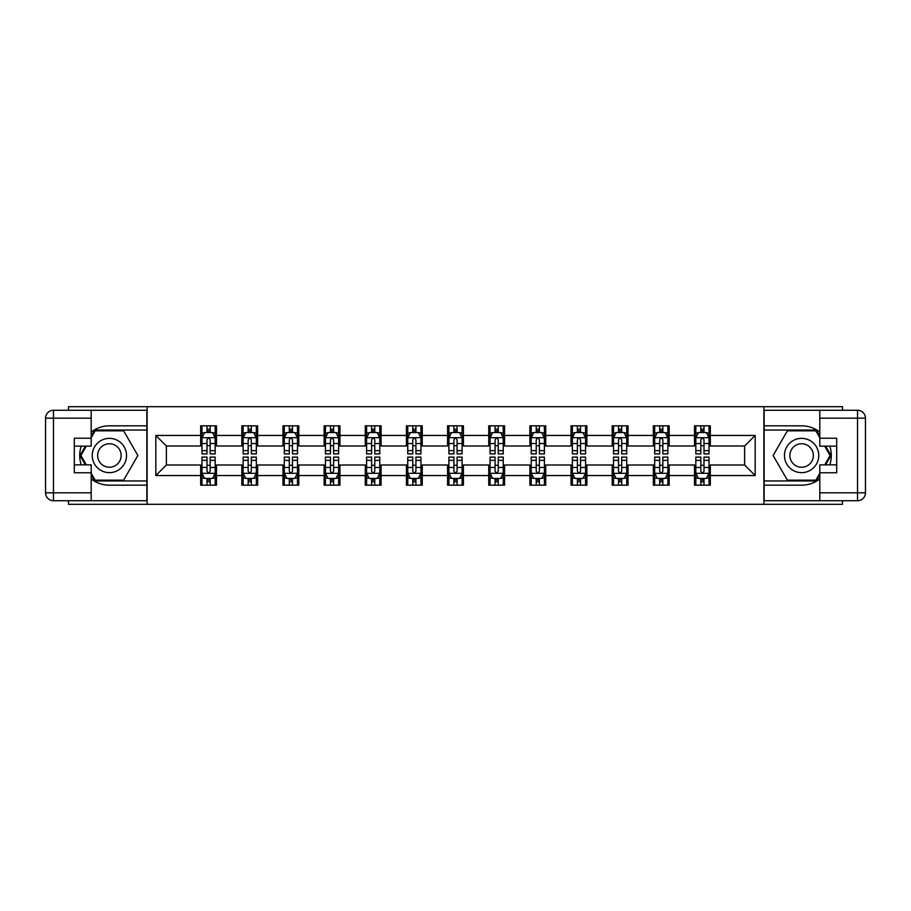 <?xml version="1.0" encoding="UTF-8"?>
<svg xmlns="http://www.w3.org/2000/svg" width="911" height="911" viewBox="0 0 911 911"><rect width="100%" height="100%" fill="white"/><g stroke="black" fill="none" stroke-linecap="round" stroke-linejoin="round"><path stroke-width="1.37" d="M68.496 500.743L68.496 504.307L842.504 504.307L842.504 500.743M842.504 410.257L842.504 406.693L763.885 406.693L763.885 504.307M763.885 406.693L68.496 406.693L68.496 410.257M147.115 504.307L147.115 406.693M710.329 435.447L710.329 425.824L694.501 425.824L694.501 435.447L669.175 435.447L669.175 425.824L653.358 425.824L653.358 435.447L628.032 435.447L628.032 425.824L612.203 425.824L612.203 435.447L586.878 435.447L586.878 425.824L571.049 425.824L571.049 435.447L545.723 435.447L545.723 425.824L529.895 425.824L529.895 435.447L504.569 435.447L504.569 425.824L488.74 425.824L488.74 435.447L463.414 435.447L463.414 425.824L447.586 425.824L447.586 435.447L422.26 435.447L422.26 425.824L406.431 425.824L406.431 435.447L381.105 435.447L381.105 425.824L365.277 425.824L365.277 435.447L339.951 435.447L339.951 425.824L324.122 425.824L324.122 435.447L298.797 435.447L298.797 425.824L282.968 425.824L282.968 435.447L257.642 435.447L257.642 425.824L241.825 425.824L241.825 435.447L216.499 435.447L216.499 425.824L200.671 425.824L200.671 435.447L155.815 435.447L155.815 475.553L166.371 464.997L200.671 464.997L200.671 485.176L216.499 485.176L216.499 464.997L241.825 464.997L241.825 485.176L257.642 485.176L257.642 464.997L282.968 464.997L282.968 485.176L298.797 485.176L298.797 464.997L324.122 464.997L324.122 485.176L339.951 485.176L339.951 464.997L365.277 464.997L365.277 485.176L381.105 485.176L381.105 464.997L406.431 464.997L406.431 485.176L422.26 485.176L422.26 464.997L447.586 464.997L447.586 485.176L463.414 485.176L463.414 464.997L488.74 464.997L488.74 485.176L504.569 485.176L504.569 464.997L529.895 464.997L529.895 485.176L545.723 485.176L545.723 464.997L571.049 464.997L571.049 485.176L586.878 485.176L586.878 464.997L612.203 464.997L612.203 485.176L628.032 485.176L628.032 464.997L653.358 464.997L653.358 485.176L669.175 485.176L669.175 464.997L694.501 464.997L694.501 485.176L710.329 485.176L710.329 464.997L744.629 464.997L744.629 446.003L710.329 446.003L710.329 435.447L755.185 435.447L755.185 475.553L710.329 475.553M694.501 475.553L669.175 475.553M653.358 475.553L628.032 475.553M612.203 475.553L586.878 475.553M571.049 475.553L545.723 475.553M529.895 475.553L504.569 475.553M488.74 475.553L463.414 475.553M447.586 475.553L422.26 475.553M406.431 475.553L381.105 475.553M365.277 475.553L339.951 475.553M324.122 475.553L298.797 475.553M282.968 475.553L257.642 475.553M241.825 475.553L216.499 475.553M200.671 475.553L155.815 475.553M694.501 435.447L694.501 446.003L669.175 446.003L669.175 435.447M653.358 435.447L653.358 446.003L628.032 446.003L628.032 435.447M612.203 435.447L612.203 446.003L586.878 446.003L586.878 435.447M571.049 435.447L571.049 446.003L545.723 446.003L545.723 435.447M529.895 435.447L529.895 446.003L504.569 446.003L504.569 435.447M488.74 435.447L488.74 446.003L463.414 446.003L463.414 435.447M447.586 435.447L447.586 446.003L422.26 446.003L422.26 435.447M406.431 435.447L406.431 446.003L381.105 446.003L381.105 435.447M365.277 435.447L365.277 446.003L339.951 446.003L339.951 435.447M324.122 435.447L324.122 446.003L298.797 446.003L298.797 435.447M282.968 435.447L282.968 446.003L257.642 446.003L257.642 435.447M241.825 435.447L241.825 446.003L216.499 446.003L216.499 435.447M200.671 435.447L200.671 446.003L166.371 446.003L155.815 435.447M166.371 446.003L166.371 464.997M755.185 475.553L744.629 464.997M744.629 446.003L755.185 435.447M200.671 432.418L201.98 432.418M207.002 432.418L210.168 432.418M215.178 432.418L216.499 432.418M200.671 445.741L201.98 445.741M207.002 445.741L210.168 445.741M215.178 445.741L216.499 445.741M200.671 465.259L201.98 465.259M207.002 465.259L210.168 465.259M215.178 465.259L216.499 465.259M200.671 478.582L201.98 478.582M207.002 478.582L210.168 478.582M215.178 478.582L216.499 478.582M241.825 465.259L243.135 465.259M248.156 465.259L251.311 465.259M256.333 465.259L257.642 465.259M241.825 478.582L243.135 478.582M248.156 478.582L251.311 478.582M256.333 478.582L257.642 478.582M241.825 432.418L243.135 432.418M248.156 432.418L251.311 432.418M256.333 432.418L257.642 432.418M241.825 445.741L243.135 445.741M248.156 445.741L251.311 445.741M256.333 445.741L257.642 445.741M282.968 465.259L284.289 465.259M289.299 465.259L292.465 465.259M297.487 465.259L298.797 465.259M282.968 478.582L284.289 478.582M289.299 478.582L292.465 478.582M297.487 478.582L298.797 478.582M282.968 432.418L284.289 432.418M289.299 432.418L292.465 432.418M297.487 432.418L298.797 432.418M282.968 445.741L284.289 445.741M289.299 445.741L292.465 445.741M297.487 445.741L298.797 445.741M324.122 465.259L325.443 465.259M330.454 465.259L333.62 465.259M338.63 465.259L339.951 465.259M324.122 478.582L325.443 478.582M330.454 478.582L333.62 478.582M338.63 478.582L339.951 478.582M324.122 432.418L325.443 432.418M330.454 432.418L333.62 432.418M338.63 432.418L339.951 432.418M324.122 445.741L325.443 445.741M330.454 445.741L333.62 445.741M338.63 445.741L339.951 445.741M365.277 465.259L366.598 465.259M371.608 465.259L374.774 465.259M379.785 465.259L381.105 465.259M365.277 478.582L366.598 478.582M371.608 478.582L374.774 478.582M379.785 478.582L381.105 478.582M365.277 432.418L366.598 432.418M371.608 432.418L374.774 432.418M379.785 432.418L381.105 432.418M365.277 445.741L366.598 445.741M371.608 445.741L374.774 445.741M379.785 445.741L381.105 445.741M406.431 465.259L407.752 465.259M412.763 465.259L415.928 465.259M420.939 465.259L422.26 465.259M406.431 478.582L407.752 478.582M412.763 478.582L415.928 478.582M420.939 478.582L422.26 478.582M406.431 432.418L407.752 432.418M412.763 432.418L415.928 432.418M420.939 432.418L422.26 432.418M406.431 445.741L407.752 445.741M412.763 445.741L415.928 445.741M420.939 445.741L422.26 445.741M447.586 465.259L448.907 465.259M453.917 465.259L457.083 465.259M462.093 465.259L463.414 465.259M447.586 478.582L448.907 478.582M453.917 478.582L457.083 478.582M462.093 478.582L463.414 478.582M447.586 432.418L448.907 432.418M453.917 432.418L457.083 432.418M462.093 432.418L463.414 432.418M447.586 445.741L448.907 445.741M453.917 445.741L457.083 445.741M462.093 445.741L463.414 445.741M488.74 465.259L490.061 465.259M495.072 465.259L498.237 465.259M503.248 465.259L504.569 465.259M488.74 478.582L490.061 478.582M495.072 478.582L498.237 478.582M503.248 478.582L504.569 478.582M488.74 432.418L490.061 432.418M495.072 432.418L498.237 432.418M503.248 432.418L504.569 432.418M488.74 445.741L490.061 445.741M495.072 445.741L498.237 445.741M503.248 445.741L504.569 445.741M529.895 465.259L531.215 465.259M536.226 465.259L539.392 465.259M544.402 465.259L545.723 465.259M529.895 478.582L531.215 478.582M536.226 478.582L539.392 478.582M544.402 478.582L545.723 478.582M529.895 432.418L531.215 432.418M536.226 432.418L539.392 432.418M544.402 432.418L545.723 432.418M529.895 445.741L531.215 445.741M536.226 445.741L539.392 445.741M544.402 445.741L545.723 445.741M571.049 465.259L572.37 465.259M577.38 465.259L580.546 465.259M585.557 465.259L586.878 465.259M571.049 478.582L572.37 478.582M577.38 478.582L580.546 478.582M585.557 478.582L586.878 478.582M571.049 432.418L572.37 432.418M577.38 432.418L580.546 432.418M585.557 432.418L586.878 432.418M571.049 445.741L572.37 445.741M577.38 445.741L580.546 445.741M585.557 445.741L586.878 445.741M612.203 465.259L613.513 465.259M618.535 465.259L621.701 465.259M626.711 465.259L628.032 465.259M612.203 478.582L613.513 478.582M618.535 478.582L621.701 478.582M626.711 478.582L628.032 478.582M612.203 432.418L613.513 432.418M618.535 432.418L621.701 432.418M626.711 432.418L628.032 432.418M612.203 445.741L613.513 445.741M618.535 445.741L621.701 445.741M626.711 445.741L628.032 445.741M653.358 465.259L654.667 465.259M659.689 465.259L662.844 465.259M667.865 465.259L669.175 465.259M653.358 478.582L654.667 478.582M659.689 478.582L662.844 478.582M667.865 478.582L669.175 478.582M653.358 432.418L654.667 432.418M659.689 432.418L662.844 432.418M667.865 432.418L669.175 432.418M653.358 445.741L654.667 445.741M659.689 445.741L662.844 445.741M667.865 445.741L669.175 445.741M694.501 465.259L695.822 465.259M700.832 465.259L703.998 465.259M709.02 465.259L710.329 465.259M694.501 478.582L695.822 478.582M700.832 478.582L703.998 478.582M709.02 478.582L710.329 478.582M694.501 432.418L695.822 432.418M700.832 432.418L703.998 432.418M709.02 432.418L710.329 432.418M694.501 445.741L695.822 445.741M700.832 445.741L703.998 445.741M709.02 445.741L710.329 445.741M210.168 429.252L207.002 429.252M215.178 450.615L210.168 450.615L210.168 453.917L215.178 453.917L215.178 437.827L212.536 432.554L204.622 432.554L201.98 437.827L201.98 453.917L207.002 453.917L207.002 450.615L201.98 450.615M201.98 437.827L201.98 425.824M215.178 437.827L215.178 425.824M207.002 432.554L207.002 425.824M210.168 425.824L210.168 432.554M210.168 450.615L210.168 439.808C209.109 437.77 208.05 437.77 207.002 439.808L207.002 450.615M207.002 481.748L210.168 481.748M201.98 460.385L207.002 460.385L207.002 457.083L201.98 457.083L201.98 473.173L204.622 478.446L212.536 478.446L215.178 473.173L215.178 457.083L210.168 457.083L210.168 460.385L215.178 460.385M215.178 473.173L215.178 485.176M201.98 473.173L201.98 485.176M210.168 478.446L210.168 485.176M207.002 485.176L207.002 478.446M207.002 460.385L207.002 471.192C208.05 473.23 209.109 473.23 210.168 471.192L210.168 460.385M117.963 440.651A17.15 17.15 0 0 0 94.539 446.925A17.15 17.15 0 0 0 100.814 470.349A17.15 17.15 0 0 0 124.238 464.075A17.15 17.15 0 0 0 117.963 440.651M115.264 445.331A11.741 11.741 0 0 0 99.219 449.635A11.741 11.741 0 0 0 103.524 465.669A11.741 11.741 0 0 0 119.557 461.365A11.741 11.741 0 0 0 115.264 445.331M91.191 437.701L95.154 430.835L123.634 430.835L137.868 455.5L123.634 480.165L95.154 480.165L91.191 473.299M86.317 464.861L80.908 455.5L86.317 446.139M810.186 440.651A17.15 17.15 0 0 0 786.762 446.925A17.15 17.15 0 0 0 793.037 470.349A17.15 17.15 0 0 0 816.461 464.075A17.15 17.15 0 0 0 810.186 440.651M807.476 445.331A11.741 11.741 0 0 0 791.443 449.635A11.741 11.741 0 0 0 795.736 465.669A11.741 11.741 0 0 0 811.781 461.365A11.741 11.741 0 0 0 807.476 445.331M819.809 473.299L815.846 480.165L787.366 480.165L773.132 455.5L787.366 430.835L815.846 430.835L819.809 437.701M824.683 446.139L830.092 455.5L824.683 464.861M91.191 478.935A29.676 29.676 0 0 0 109.388 485.176L146.853 485.176L146.853 500.743L53.464 500.743A7.914 7.914 0 0 1 45.55 492.828L45.55 418.172A7.914 7.914 0 0 1 53.464 410.257L91.191 410.257L91.191 446.139L74.303 446.139M91.191 410.257L146.853 410.257L146.853 425.824L109.388 425.824A29.676 29.676 0 0 0 91.191 432.065M81.227 446.139A29.676 29.676 0 0 0 81.227 464.861M146.853 485.176L146.853 425.824M74.303 464.861L91.191 464.861L91.191 500.743M91.191 438.225L74.303 438.225L74.303 472.775L91.191 472.775M146.853 430.038L94.687 430.038L91.191 436.118M91.191 474.882L94.687 480.962L146.853 480.962M85.406 446.139L79.997 455.5L85.406 464.861M819.809 432.065A29.676 29.676 0 0 0 801.612 425.824L764.147 425.824L764.147 410.257L857.536 410.257A7.914 7.914 0 0 1 865.45 418.172L865.45 492.828A7.914 7.914 0 0 1 857.536 500.743L819.809 500.743L819.809 464.861L836.697 464.861M819.809 500.743L764.147 500.743L764.147 485.176L801.612 485.176A29.676 29.676 0 0 0 819.809 478.935M829.773 464.861A29.676 29.676 0 0 0 829.773 446.139M764.147 425.824L764.147 485.176M836.697 446.139L819.809 446.139L819.809 410.257M819.809 472.775L836.697 472.775L836.697 438.225L819.809 438.225M764.147 480.962L816.313 480.962L819.809 474.882M819.809 436.118L816.313 430.038L764.147 430.038M825.594 464.861L831.003 455.5L825.594 446.139M251.311 429.252L248.156 429.252M256.333 450.615L251.311 450.615L251.311 453.917L256.333 453.917L256.333 437.827L253.691 432.554L245.776 432.554L243.135 437.827L243.135 453.917L248.156 453.917L248.156 450.615L243.135 450.615M243.135 437.827L243.135 425.824M256.333 437.827L256.333 425.824M248.156 432.554L248.156 425.824M251.311 425.824L251.311 432.554M251.311 450.615L251.311 439.808C250.263 437.77 249.204 437.77 248.156 439.808L248.156 450.615M292.465 429.252L289.299 429.252M297.487 450.615L292.465 450.615L292.465 453.917L297.487 453.917L297.487 437.827L294.845 432.554L286.931 432.554L284.289 437.827L284.289 453.917L289.299 453.917L289.299 450.615L284.289 450.615M284.289 437.827L284.289 425.824M297.487 437.827L297.487 425.824M289.299 432.554L289.299 425.824M292.465 425.824L292.465 432.554M292.465 450.615L292.465 439.808C291.418 437.77 290.358 437.77 289.299 439.808L289.299 450.615M248.156 481.748L251.311 481.748M243.135 460.385L248.156 460.385L248.156 457.083L243.135 457.083L243.135 473.173L245.776 478.446L253.691 478.446L256.333 473.173L256.333 457.083L251.311 457.083L251.311 460.385L256.333 460.385M256.333 473.173L256.333 485.176M243.135 473.173L243.135 485.176M251.311 478.446L251.311 485.176M248.156 485.176L248.156 478.446M248.156 460.385L248.156 471.192C249.204 473.23 250.263 473.23 251.311 471.192L251.311 460.385M289.299 481.748L292.465 481.748M284.289 460.385L289.299 460.385L289.299 457.083L284.289 457.083L284.289 473.173L286.931 478.446L294.845 478.446L297.487 473.173L297.487 457.083L292.465 457.083L292.465 460.385L297.487 460.385M297.487 473.173L297.487 485.176M284.289 473.173L284.289 485.176M292.465 478.446L292.465 485.176M289.299 485.176L289.299 478.446M289.299 460.385L289.299 471.192C290.358 473.23 291.418 473.23 292.465 471.192L292.465 460.385M333.62 429.252L330.454 429.252M338.63 450.615L333.62 450.615L333.62 453.917L338.63 453.917L338.63 437.827L336 432.554L328.085 432.554L325.443 437.827L325.443 453.917L330.454 453.917L330.454 450.615L325.443 450.615M325.443 437.827L325.443 425.824M338.63 437.827L338.63 425.824M330.454 432.554L330.454 425.824M333.62 425.824L333.62 432.554M333.62 450.615L333.62 439.808C332.572 437.77 331.513 437.77 330.454 439.808L330.454 450.615M374.774 429.252L371.608 429.252M379.785 450.615L374.774 450.615L374.774 453.917L379.785 453.917L379.785 437.827L377.154 432.554L369.24 432.554L366.598 437.827L366.598 453.917L371.608 453.917L371.608 450.615L366.598 450.615M366.598 437.827L366.598 425.824M379.785 437.827L379.785 425.824M371.608 432.554L371.608 425.824M374.774 425.824L374.774 432.554M374.774 450.615L374.774 439.808C373.726 437.77 372.667 437.77 371.608 439.808L371.608 450.615M415.928 429.252L412.763 429.252M420.939 450.615L415.928 450.615L415.928 453.917L420.939 453.917L420.939 437.827L418.308 432.554L410.394 432.554L407.752 437.827L407.752 453.917L412.763 453.917L412.763 450.615L407.752 450.615M407.752 437.827L407.752 425.824M420.939 437.827L420.939 425.824M412.763 432.554L412.763 425.824M415.928 425.824L415.928 432.554M415.928 450.615L415.928 439.808C414.881 437.77 413.822 437.77 412.763 439.808L412.763 450.615M330.454 481.748L333.62 481.748M325.443 460.385L330.454 460.385L330.454 457.083L325.443 457.083L325.443 473.173L328.085 478.446L336 478.446L338.63 473.173L338.63 457.083L333.62 457.083L333.62 460.385L338.63 460.385M338.63 473.173L338.63 485.176M325.443 473.173L325.443 485.176M333.62 478.446L333.62 485.176M330.454 485.176L330.454 478.446M330.454 460.385L330.454 471.192C331.513 473.23 332.572 473.23 333.62 471.192L333.62 460.385M371.608 481.748L374.774 481.748M366.598 460.385L371.608 460.385L371.608 457.083L366.598 457.083L366.598 473.173L369.24 478.446L377.154 478.446L379.785 473.173L379.785 457.083L374.774 457.083L374.774 460.385L379.785 460.385M379.785 473.173L379.785 485.176M366.598 473.173L366.598 485.176M374.774 478.446L374.774 485.176M371.608 485.176L371.608 478.446M371.608 460.385L371.608 471.192C372.667 473.23 373.715 473.23 374.774 471.192L374.774 460.385M412.763 481.748L415.928 481.748M407.752 460.385L412.763 460.385L412.763 457.083L407.752 457.083L407.752 473.173L410.394 478.446L418.308 478.446L420.939 473.173L420.939 457.083L415.928 457.083L415.928 460.385L420.939 460.385M420.939 473.173L420.939 485.176M407.752 473.173L407.752 485.176M415.928 478.446L415.928 485.176M412.763 485.176L412.763 478.446M412.763 460.385L412.763 471.192C413.822 473.23 414.869 473.23 415.928 471.192L415.928 460.385M457.083 429.252L453.917 429.252M462.093 450.615L457.083 450.615L457.083 453.917L462.093 453.917L462.093 437.827L459.451 432.554L451.549 432.554L448.907 437.827L448.907 453.917L453.917 453.917L453.917 450.615L448.907 450.615M448.907 437.827L448.907 425.824M462.093 437.827L462.093 425.824M453.917 432.554L453.917 425.824M457.083 425.824L457.083 432.554M457.083 450.615L457.083 439.808C456.024 437.77 454.976 437.77 453.917 439.808L453.917 450.615M453.917 481.748L457.083 481.748M448.907 460.385L453.917 460.385L453.917 457.083L448.907 457.083L448.907 473.173L451.549 478.446L459.451 478.446L462.093 473.173L462.093 457.083L457.083 457.083L457.083 460.385L462.093 460.385M462.093 473.173L462.093 485.176M448.907 473.173L448.907 485.176M457.083 478.446L457.083 485.176M453.917 485.176L453.917 478.446M453.917 460.385L453.917 471.192C454.976 473.23 456.024 473.23 457.083 471.192L457.083 460.385M498.237 429.252L495.072 429.252M503.248 450.615L498.237 450.615L498.237 453.917L503.248 453.917L503.248 437.827L500.606 432.554L492.692 432.554L490.061 437.827L490.061 453.917L495.072 453.917L495.072 450.615L490.061 450.615M490.061 437.827L490.061 425.824M503.248 437.827L503.248 425.824M495.072 432.554L495.072 425.824M498.237 425.824L498.237 432.554M498.237 450.615L498.237 439.808C497.178 437.77 496.131 437.77 495.072 439.808L495.072 450.615M495.072 481.748L498.237 481.748M490.061 460.385L495.072 460.385L495.072 457.083L490.061 457.083L490.061 473.173L492.692 478.446L500.606 478.446L503.248 473.173L503.248 457.083L498.237 457.083L498.237 460.385L503.248 460.385M503.248 473.173L503.248 485.176M490.061 473.173L490.061 485.176M498.237 478.446L498.237 485.176M495.072 485.176L495.072 478.446M495.072 460.385L495.072 471.192C496.119 473.23 497.178 473.23 498.237 471.192L498.237 460.385M539.392 429.252L536.226 429.252M544.402 450.615L539.392 450.615L539.392 453.917L544.402 453.917L544.402 437.827L541.76 432.554L533.846 432.554L531.215 437.827L531.215 453.917L536.226 453.917L536.226 450.615L531.215 450.615M531.215 437.827L531.215 425.824M544.402 437.827L544.402 425.824M536.226 432.554L536.226 425.824M539.392 425.824L539.392 432.554M539.392 450.615L539.392 439.808C538.333 437.77 537.285 437.77 536.226 439.808L536.226 450.615M536.226 481.748L539.392 481.748M531.215 460.385L536.226 460.385L536.226 457.083L531.215 457.083L531.215 473.173L533.846 478.446L541.76 478.446L544.402 473.173L544.402 457.083L539.392 457.083L539.392 460.385L544.402 460.385M544.402 473.173L544.402 485.176M531.215 473.173L531.215 485.176M539.392 478.446L539.392 485.176M536.226 485.176L536.226 478.446M536.226 460.385L536.226 471.192C537.274 473.23 538.333 473.23 539.392 471.192L539.392 460.385M580.546 429.252L577.38 429.252M585.557 450.615L580.546 450.615L580.546 453.917L585.557 453.917L585.557 437.827L582.915 432.554L575 432.554L572.37 437.827L572.37 453.917L577.38 453.917L577.38 450.615L572.37 450.615M572.37 437.827L572.37 425.824M585.557 437.827L585.557 425.824M577.38 432.554L577.38 425.824M580.546 425.824L580.546 432.554M580.546 450.615L580.546 439.808C579.487 437.77 578.428 437.77 577.38 439.808L577.38 450.615M577.38 481.748L580.546 481.748M572.37 460.385L577.38 460.385L577.38 457.083L572.37 457.083L572.37 473.173L575 478.446L582.915 478.446L585.557 473.173L585.557 457.083L580.546 457.083L580.546 460.385L585.557 460.385M585.557 473.173L585.557 485.176M572.37 473.173L572.37 485.176M580.546 478.446L580.546 485.176M577.38 485.176L577.38 478.446M577.38 460.385L577.38 471.192C578.428 473.23 579.487 473.23 580.546 471.192L580.546 460.385M621.701 429.252L618.535 429.252M626.711 450.615L621.701 450.615L621.701 453.917L626.711 453.917L626.711 437.827L624.069 432.554L616.155 432.554L613.513 437.827L613.513 453.917L618.535 453.917L618.535 450.615L613.513 450.615M613.513 437.827L613.513 425.824M626.711 437.827L626.711 425.824M618.535 432.554L618.535 425.824M621.701 425.824L621.701 432.554M621.701 450.615L621.701 439.808C620.642 437.77 619.582 437.77 618.535 439.808L618.535 450.615M618.535 481.748L621.701 481.748M613.513 460.385L618.535 460.385L618.535 457.083L613.513 457.083L613.513 473.173L616.155 478.446L624.069 478.446L626.711 473.173L626.711 457.083L621.701 457.083L621.701 460.385L626.711 460.385M626.711 473.173L626.711 485.176M613.513 473.173L613.513 485.176M621.701 478.446L621.701 485.176M618.535 485.176L618.535 478.446M618.535 460.385L618.535 471.192C619.582 473.23 620.642 473.23 621.701 471.192L621.701 460.385M662.844 429.252L659.689 429.252M667.865 450.615L662.844 450.615L662.844 453.917L667.865 453.917L667.865 437.827L665.224 432.554L657.309 432.554L654.667 437.827L654.667 453.917L659.689 453.917L659.689 450.615L654.667 450.615M654.667 437.827L654.667 425.824M667.865 437.827L667.865 425.824M659.689 432.554L659.689 425.824M662.844 425.824L662.844 432.554M662.844 450.615L662.844 439.808C661.796 437.77 660.737 437.77 659.689 439.808L659.689 450.615M659.689 481.748L662.844 481.748M654.667 460.385L659.689 460.385L659.689 457.083L654.667 457.083L654.667 473.173L657.309 478.446L665.224 478.446L667.865 473.173L667.865 457.083L662.844 457.083L662.844 460.385L667.865 460.385M667.865 473.173L667.865 485.176M654.667 473.173L654.667 485.176M662.844 478.446L662.844 485.176M659.689 485.176L659.689 478.446M659.689 460.385L659.689 471.192C660.737 473.23 661.796 473.23 662.844 471.192L662.844 460.385M703.998 429.252L700.832 429.252M709.02 450.615L703.998 450.615L703.998 453.917L709.02 453.917L709.02 437.827L706.378 432.554L698.464 432.554L695.822 437.827L695.822 453.917L700.832 453.917L700.832 450.615L695.822 450.615M695.822 437.827L695.822 425.824M709.02 437.827L709.02 425.824M700.832 432.554L700.832 425.824M703.998 425.824L703.998 432.554M703.998 450.615L703.998 439.808C702.95 437.77 701.891 437.77 700.832 439.808L700.832 450.615M700.832 481.748L703.998 481.748M695.822 460.385L700.832 460.385L700.832 457.083L695.822 457.083L695.822 473.173L698.464 478.446L706.378 478.446L709.02 473.173L709.02 457.083L703.998 457.083L703.998 460.385L709.02 460.385M709.02 473.173L709.02 485.176M695.822 473.173L695.822 485.176M703.998 478.446L703.998 485.176M700.832 485.176L700.832 478.446M700.832 460.385L700.832 471.192C701.891 473.23 702.95 473.23 703.998 471.192L703.998 460.385M215.11 437.69L202.048 437.69M201.98 432.862L204.463 432.862M212.696 432.862L215.178 432.862M207.002 443.543L201.98 443.543M215.178 443.543L210.168 443.543M210.168 430.926L207.002 430.926M202.048 473.31L215.11 473.31M215.178 478.138L212.696 478.138M204.463 478.138L201.98 478.138M210.168 467.457L215.178 467.457M201.98 467.457L207.002 467.457M207.002 480.074L210.168 480.074M91.191 418.172L53.464 418.172L53.464 492.828L91.191 492.828M45.55 418.172L53.464 418.172L53.464 410.257M53.464 500.743L53.464 492.828L45.55 492.828M819.809 492.828L857.536 492.828L857.536 418.172L819.809 418.172M865.45 492.828L857.536 492.828L857.536 500.743M857.536 410.257L857.536 418.172L865.45 418.172M256.264 437.69L243.203 437.69M243.135 432.862L245.617 432.862M253.85 432.862L256.333 432.862M248.156 443.543L243.135 443.543M256.333 443.543L251.311 443.543M251.311 430.926L248.156 430.926M297.419 437.69L284.357 437.69M284.289 432.862L286.771 432.862M295.005 432.862L297.487 432.862M289.299 443.543L284.289 443.543M297.487 443.543L292.465 443.543M292.465 430.926L289.299 430.926M243.203 473.31L256.264 473.31M256.333 478.138L253.85 478.138M245.617 478.138L243.135 478.138M251.311 467.457L256.333 467.457M243.135 467.457L248.156 467.457M248.156 480.074L251.311 480.074M284.357 473.31L297.419 473.31M297.487 478.138L295.005 478.138M286.771 478.138L284.289 478.138M292.465 467.457L297.487 467.457M284.289 467.457L289.299 467.457M289.299 480.074L292.465 480.074M338.573 437.69L325.512 437.69M325.443 432.862L327.926 432.862M336.159 432.862L338.63 432.862M330.454 443.543L325.443 443.543M338.63 443.543L333.62 443.543M333.62 430.926L330.454 430.926M379.728 437.69L366.666 437.69M366.598 432.862L369.08 432.862M377.313 432.862L379.785 432.862M371.608 443.543L366.598 443.543M379.785 443.543L374.774 443.543M374.774 430.926L371.608 430.926M420.871 437.69L407.821 437.69M407.752 432.862L410.235 432.862M418.456 432.862L420.939 432.862M412.763 443.543L407.752 443.543M420.939 443.543L415.928 443.543M415.928 430.926L412.763 430.926M325.512 473.31L338.573 473.31M338.63 478.138L336.159 478.138M327.926 478.138L325.443 478.138M333.62 467.457L338.63 467.457M325.443 467.457L330.454 467.457M330.454 480.074L333.62 480.074M366.666 473.31L379.728 473.31M379.785 478.138L377.313 478.138M369.08 478.138L366.598 478.138M374.774 467.457L379.785 467.457M366.598 467.457L371.608 467.457M371.608 480.074L374.774 480.074M407.821 473.31L420.871 473.31M420.939 478.138L418.456 478.138M410.235 478.138L407.752 478.138M415.928 467.457L420.939 467.457M407.752 467.457L412.763 467.457M412.763 480.074L415.928 480.074M462.025 437.69L448.975 437.69M448.907 432.862L451.389 432.862M459.611 432.862L462.093 432.862M453.917 443.543L448.907 443.543M462.093 443.543L457.083 443.543M457.083 430.926L453.917 430.926M448.975 473.31L462.025 473.31M462.093 478.138L459.611 478.138M451.389 478.138L448.907 478.138M457.083 467.457L462.093 467.457M448.907 467.457L453.917 467.457M453.917 480.074L457.083 480.074M503.179 437.69L490.129 437.69M490.061 432.862L492.544 432.862M500.765 432.862L503.248 432.862M495.072 443.543L490.061 443.543M503.248 443.543L498.237 443.543M498.237 430.926L495.072 430.926M490.129 473.31L503.179 473.31M503.248 478.138L500.765 478.138M492.544 478.138L490.061 478.138M498.237 467.457L503.248 467.457M490.061 467.457L495.072 467.457M495.072 480.074L498.237 480.074M544.334 437.69L531.272 437.69M531.215 432.862L533.687 432.862M541.92 432.862L544.402 432.862M536.226 443.543L531.215 443.543M544.402 443.543L539.392 443.543M539.392 430.926L536.226 430.926M531.272 473.31L544.334 473.31M544.402 478.138L541.92 478.138M533.687 478.138L531.215 478.138M539.392 467.457L544.402 467.457M531.215 467.457L536.226 467.457M536.226 480.074L539.392 480.074M585.488 437.69L572.427 437.69M572.37 432.862L574.841 432.862M583.074 432.862L585.557 432.862M577.38 443.543L572.37 443.543M585.557 443.543L580.546 443.543M580.546 430.926L577.38 430.926M572.427 473.31L585.488 473.31M585.557 478.138L583.074 478.138M574.841 478.138L572.37 478.138M580.546 467.457L585.557 467.457M572.37 467.457L577.38 467.457M577.38 480.074L580.546 480.074M626.643 437.69L613.581 437.69M613.513 432.862L615.995 432.862M624.229 432.862L626.711 432.862M618.535 443.543L613.513 443.543M626.711 443.543L621.701 443.543M621.701 430.926L618.535 430.926M613.581 473.31L626.643 473.31M626.711 478.138L624.229 478.138M615.995 478.138L613.513 478.138M621.701 467.457L626.711 467.457M613.513 467.457L618.535 467.457M618.535 480.074L621.701 480.074M667.797 437.69L654.736 437.69M654.667 432.862L657.15 432.862M665.383 432.862L667.865 432.862M659.689 443.543L654.667 443.543M667.865 443.543L662.844 443.543M662.844 430.926L659.689 430.926M654.736 473.31L667.797 473.31M667.865 478.138L665.383 478.138M657.15 478.138L654.667 478.138M662.844 467.457L667.865 467.457M654.667 467.457L659.689 467.457M659.689 480.074L662.844 480.074M708.952 437.69L695.89 437.69M695.822 432.862L698.304 432.862M706.537 432.862L709.02 432.862M700.832 443.543L695.822 443.543M709.02 443.543L703.998 443.543M703.998 430.926L700.832 430.926M695.89 473.31L708.952 473.31M709.02 478.138L706.537 478.138M698.304 478.138L695.822 478.138M703.998 467.457L709.02 467.457M695.822 467.457L700.832 467.457M700.832 480.074L703.998 480.074"/></g></svg>
